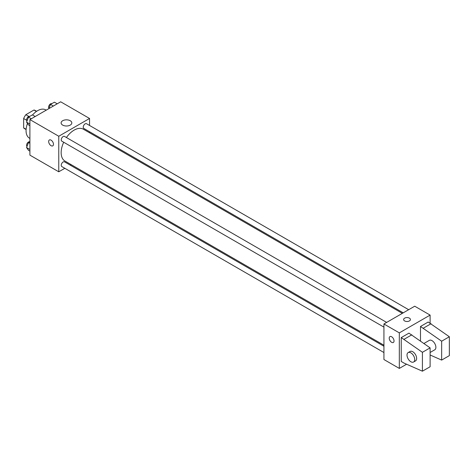 <?xml version="1.0" encoding="UTF-8"?>
<svg xmlns="http://www.w3.org/2000/svg" width="473" height="473" viewBox="0 0 473 473"><rect width="100%" height="100%" fill="white"/><g stroke="black" fill="none" stroke-linecap="round" stroke-linejoin="round"><path stroke-width="0.71" d="M28.823 116.411L25.855 114.703L33.955 110.026A10.536 6.084 120 0 1 35.173 110.457L36.634 111.303M26.116 129.295L23.65 127.87A10.536 6.084 120 0 0 24.637 128.709L26.098 129.549M23.65 127.87L23.65 118.516A10.536 6.084 120 0 1 25.855 114.703M26.618 120.231L23.65 118.516M36.421 111.451L33.955 110.026M27.481 123.453A16.324 9.425 120 0 0 26.056 130.69A16.324 9.425 120 0 0 29.438 138.163L29.905 138.435M46.23 110.156L45.763 109.89A16.324 9.425 120 0 0 32.536 114.969M64.819 168.299L58.764 171.794L29.905 155.132L29.905 119.58L60.686 101.807L89.551 118.475L89.551 125.463M71.157 164.639L70.258 165.154M63.701 142.237A18.394 10.619 120 0 0 61.153 152.643A18.394 10.619 120 0 0 64.961 161.062L383.934 345.219M402.328 313.357L83.354 129.2A18.394 10.619 120 0 0 66.421 137.525M89.551 131.742L89.551 132.777M58.764 171.794L58.764 136.248L89.551 118.475M408.666 309.703L86.524 123.713A2.72 1.573 120 0 0 84.425 124.44A2.72 1.573 120 0 0 83.236 127.184A2.72 1.573 120 0 0 83.804 128.425L403.221 312.842M383.934 346.254L64.511 161.837A2.72 1.573 120 0 0 62.412 162.57A2.72 1.573 120 0 0 61.23 165.308A2.72 1.573 120 0 0 61.792 166.549L383.934 352.539M383.934 327.121L61.792 141.137A2.72 1.573 -60 0 1 61.792 137.992A2.72 1.573 -60 0 1 64.511 136.419L386.654 322.409M58.764 136.248L29.905 119.58M62.678 125.103A5.351 3.086 180 0 1 61.112 122.915A5.351 3.086 180 0 1 66.462 119.829A5.351 3.086 180 0 1 71.813 122.915A5.351 3.086 180 0 1 68.508 125.771A5.351 3.086 180 0 1 62.678 125.103M53.473 144.3A3.4 1.963 60 0 1 52.769 145.855A3.4 1.963 60 0 1 49.369 143.893A3.4 1.963 60 0 1 49.369 139.967A3.4 1.963 60 0 1 51.989 140.877A3.4 1.963 60 0 1 53.473 144.3M52.769 145.855A3.4 1.963 60 0 1 49.369 143.893A3.4 1.963 60 0 1 49.369 139.967M406.591 364.222L399.324 368.414L383.934 359.527L383.934 323.981L414.715 306.208L430.111 315.095L430.111 323.148M409.423 320.925A3.4 1.963 180 0 1 405.722 321.35A3.4 1.963 180 0 1 403.617 319.535A3.4 1.963 180 0 1 407.022 317.572A3.4 1.963 180 0 1 410.422 319.535A3.4 1.963 180 0 1 409.423 320.925M399.324 368.414L399.324 332.868L383.934 323.981M399.324 332.868L430.111 315.095M410.422 319.535A3.4 1.963 0 0 0 407.022 317.572A3.4 1.963 0 0 0 403.617 319.535M391.626 342.31A3.4 1.963 60 0 1 389.403 339.312A3.4 1.963 60 0 1 389.929 336.587A3.4 1.963 60 0 1 393.329 338.55A3.4 1.963 60 0 1 393.329 342.476A3.4 1.963 60 0 1 391.626 342.31M389.929 336.587A3.4 1.963 -120 0 0 389.409 339.312A3.4 1.963 -120 0 0 391.632 342.31A3.4 1.963 -120 0 0 393.329 342.476M401.246 361.473L401.246 337.586L422.413 352.308L422.413 371.193L404.137 363.14L401.246 361.473M422.413 371.193L430.111 366.746L430.111 347.862L408.944 333.146L401.246 337.586M420.491 340.992L420.491 326.476L428.183 322.036L449.35 336.752L449.35 355.637L441.652 360.083L441.652 341.199L420.491 326.476M430.111 352.48L434.752 349.801A5.439 3.14 -120 0 0 434.752 343.516A5.439 3.14 -120 0 0 429.313 340.371L423.956 343.469M430.111 354.998L441.652 360.083M408.146 352.592L410.073 351.48A5.439 3.14 60 0 1 415.513 354.626A5.439 3.14 60 0 1 415.513 360.905L413.591 362.016A5.439 3.14 60 0 1 410.871 361.75A5.439 3.14 60 0 1 407.312 356.955A5.439 3.14 60 0 1 408.146 352.592A5.439 3.14 60 0 1 413.591 355.731A5.439 3.14 60 0 1 413.591 362.016M449.35 336.752L441.652 341.199M430.111 347.862L422.413 352.308M431.069 323.703L423.376 328.144M411.829 334.813L404.137 339.253M29.905 125.717L28.498 124.902L26.553 122.14L28.498 117.127L32.389 114.886L35.215 116.518M29.905 124.074L26.553 122.14M31.324 118.758L28.498 117.127M29.793 116.382A2.72 1.573 120 0 0 27.724 117.215A2.72 1.573 120 0 0 26.594 119.894A2.72 1.573 120 0 0 26.991 121.017M48.879 108.63L50.51 104.421L54.395 102.174L57.227 103.806M53.337 106.053L50.51 104.421M51.799 103.676A2.72 1.573 120 0 0 49.736 104.509A2.72 1.573 120 0 0 48.607 107.188A2.72 1.573 120 0 0 49.003 108.305M29.905 151.129L28.498 150.319L26.553 147.552L28.498 142.544L29.905 141.734M29.905 149.492L26.553 147.552M29.905 143.354L28.498 142.544M29.793 141.799A2.72 1.573 120 0 0 27.724 142.633A2.72 1.573 120 0 0 26.594 145.312A2.72 1.573 120 0 0 26.991 146.435"/></g></svg>
